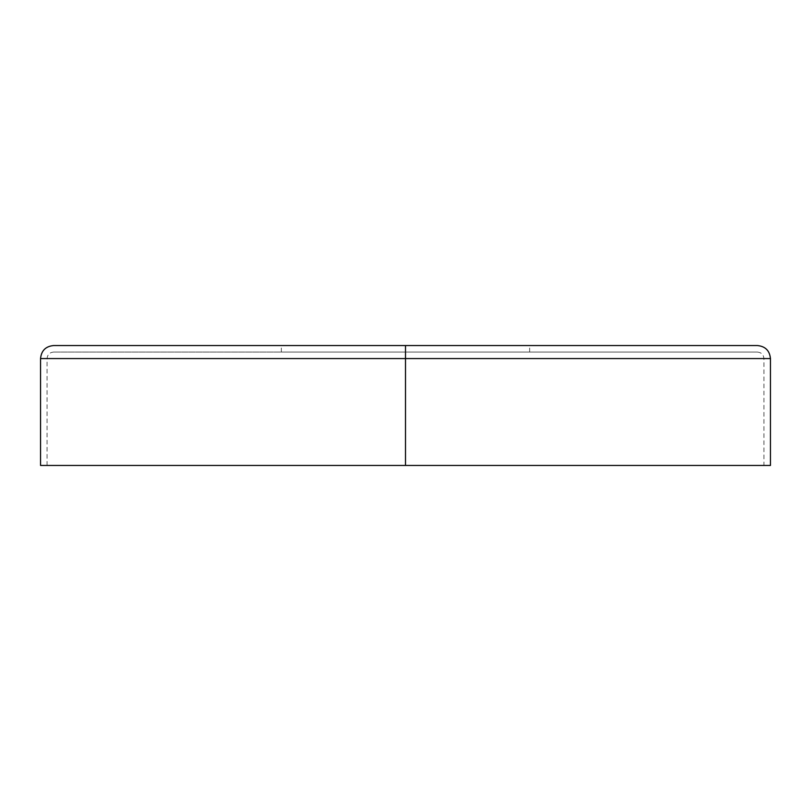 <?xml version="1.0" encoding="UTF-8"?>
<svg xmlns="http://www.w3.org/2000/svg" width="811" height="811" viewBox="0 0 811 811"><rect width="100%" height="100%" fill="white"/><g stroke="black" fill="none" stroke-linecap="round" stroke-linejoin="round"><path stroke-width="0.61" stroke-dasharray="4.05 3.04" d="M40.55 358.574L405.5 358.574L405.5 465.453L770.45 465.453L47.068 465.453L405.5 465.453L405.5 352.065L281.356 352.065L405.5 352.065L405.5 345.547L405.5 352.065L53.587 352.065L405.5 352.065L53.587 352.065L405.5 352.065L405.5 358.574L405.5 352.065L53.587 352.065L757.413 352.065L281.356 352.065L757.413 352.065L405.5 352.065L757.413 352.065L405.5 352.065L405.5 358.574L47.068 358.574L405.5 358.574L47.068 358.574L405.5 358.574L47.068 358.574L405.5 358.574L405.5 465.453L405.5 358.574L770.45 358.574L405.5 358.574L405.5 345.547L281.356 345.547L757.413 345.547L53.587 345.547M757.413 345.547L405.5 345.547L405.5 358.574L770.45 358.574M405.5 465.453L40.55 465.453L763.932 465.453L47.068 465.453L405.5 465.453L405.5 358.574L40.55 358.574L405.5 358.574L405.5 465.453L763.932 465.453L405.5 465.453M405.5 345.547L53.587 345.547L405.5 345.547L405.5 352.065L405.5 345.547L529.644 345.547L405.5 345.547M405.5 358.574L763.932 358.574L405.5 358.574M405.5 352.065L529.644 352.065L405.5 352.065M281.356 352.065L281.356 345.547M47.068 465.453L47.068 358.574C47.464 354.63 49.633 352.45 53.587 352.065M757.413 352.065C761.367 352.45 763.536 354.63 763.932 358.574L763.932 465.453M529.644 352.065L529.644 345.547"/><path stroke-width="1.22" d="M770.45 465.453L40.55 465.453L405.5 465.453L405.5 358.574L770.45 358.574L405.5 358.574L405.5 465.453L770.45 465.453L770.45 358.574L40.55 358.574C41.331 350.666 45.669 346.317 53.587 345.547L757.413 345.547L405.5 345.547L405.5 358.574L40.55 358.574L405.5 358.574L405.5 345.547L757.413 345.547C765.331 346.317 769.669 350.666 770.45 358.574M405.5 345.547L53.587 345.547L405.5 345.547M40.55 465.453L40.55 358.574"/></g></svg>
